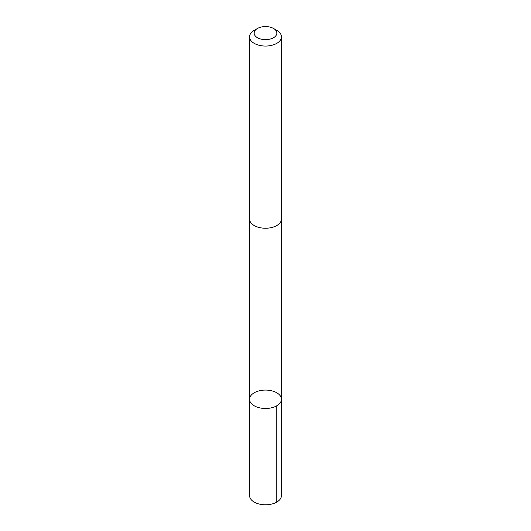<?xml version="1.0" encoding="UTF-8"?>
<svg xmlns="http://www.w3.org/2000/svg" width="531" height="531" viewBox="0 0 531 531"><rect width="100%" height="100%" fill="white"/><g stroke="black" fill="none" stroke-linecap="round" stroke-linejoin="round"><path stroke-width="0.8" d="M251.873 404.058A15.937 9.2 180 0 1 249.563 399.285A15.937 9.2 180 0 1 265.5 390.079A15.937 9.2 180 0 1 281.437 399.285A15.937 9.2 180 0 1 269.794 408.147A15.937 9.2 180 0 1 251.873 404.058A15.937 9.2 180 0 1 249.563 399.285L249.557 495.589A15.943 9.206 0 0 0 251.873 500.361A15.943 9.206 0 0 0 269.794 504.45A15.943 9.206 0 0 0 281.443 495.589L281.437 399.285A15.937 9.2 180 0 1 269.794 408.147A15.937 9.2 180 0 1 251.873 404.058M257.482 28.468L254.23 30.347A15.943 9.206 0 0 0 249.557 36.851L249.557 219.031A15.943 9.206 0 0 0 265.5 228.237A15.943 9.206 0 0 0 281.443 219.031L281.443 36.851A15.943 9.206 0 0 0 279.127 32.079A15.943 9.206 0 0 0 276.77 30.347L273.518 28.468A11.337 6.545 0 0 0 257.482 28.468A11.337 6.545 0 0 0 256.865 37.343A11.337 6.545 0 0 0 272.137 38.405A11.337 6.545 0 0 0 275.197 29.703A11.337 6.545 0 0 0 273.518 28.468M249.557 36.851A15.943 9.206 0 0 0 265.5 46.058A15.943 9.206 0 0 0 281.443 36.851M276.77 405.79L276.77 502.094M249.563 219.303L249.563 399.285M281.437 219.303L281.437 399.285"/></g></svg>
